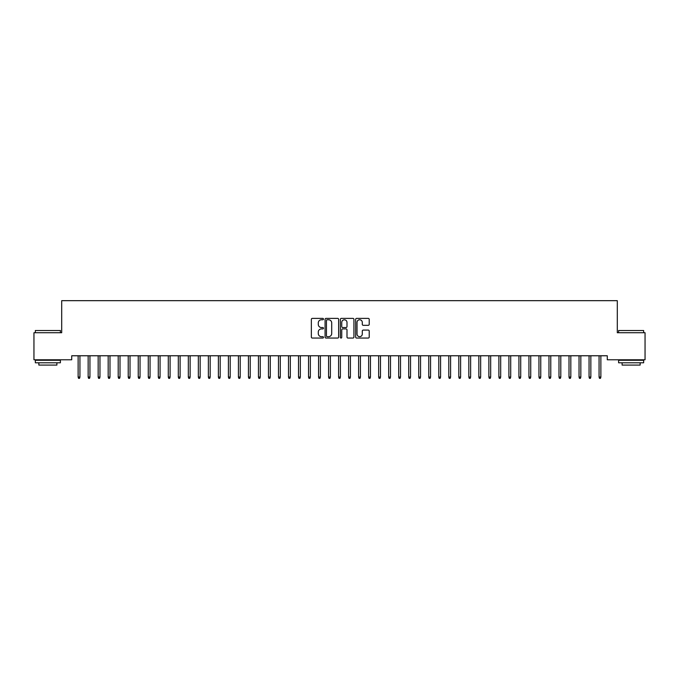 <?xml version="1.0" encoding="UTF-8"?>
<svg xmlns="http://www.w3.org/2000/svg" width="679" height="679" viewBox="0 0 679 679"><rect width="100%" height="100%" fill="white"/><g stroke="black" fill="none" stroke-linecap="round" stroke-linejoin="round"><path stroke-width="1.02" d="M323.476 319.071A0.687 0.687 0 0 0 322.78 318.383L312.332 318.383A0.985 0.985 0 0 0 311.355 319.368L311.355 337.073A0.985 0.985 0 0 0 312.332 338.057L322.78 338.057A0.687 0.687 0 0 0 323.476 337.361A0.687 0.687 0 0 0 322.78 336.674L321.43 336.674A3.149 3.149 0 0 1 318.281 333.533L318.281 332.056A3.149 3.149 0 0 1 321.43 328.908L322.78 328.908A0.687 0.687 0 0 0 323.476 328.22A0.687 0.687 0 0 0 322.78 327.533L321.43 327.533A3.149 3.149 0 0 1 318.281 324.384L318.281 322.907A3.149 3.149 0 0 1 321.43 319.767L322.78 319.767A0.687 0.687 0 0 0 323.476 319.071M368.239 325.317A0.985 0.985 0 0 0 369.223 324.333L369.223 319.368A0.985 0.985 0 0 0 368.239 318.383L356.636 318.383A0.985 0.985 0 0 0 355.652 319.368L355.652 337.073A0.985 0.985 0 0 0 356.636 338.057L368.239 338.057A0.985 0.985 0 0 0 369.223 337.073L369.223 331.072A0.985 0.985 0 0 0 368.239 330.087L363.273 330.087A0.985 0.985 0 0 0 362.289 331.072L362.289 334.043A2.631 2.631 0 0 1 359.658 336.674A2.631 2.631 0 0 1 357.027 334.043L357.027 322.389A2.631 2.631 0 0 1 359.658 319.767A2.631 2.631 0 0 1 362.289 322.389L362.289 324.333A0.985 0.985 0 0 0 363.273 325.317L368.239 325.317M607.281 355.771L71.719 355.771L71.719 359.777L33.95 359.777L33.95 332.727L61.704 332.727L61.704 300.67L617.296 300.67L617.296 332.727L645.05 332.727L645.05 359.777L607.281 359.777L607.281 355.771M338.643 319.368A0.985 0.985 0 0 0 337.658 318.383L326.056 318.383A0.985 0.985 0 0 0 325.071 319.368L325.071 337.073A0.985 0.985 0 0 0 326.056 338.057L337.658 338.057A0.985 0.985 0 0 0 338.643 337.073L338.643 319.368M341.342 318.383L352.944 318.383A0.985 0.985 0 0 1 353.929 319.368L353.929 337.073A0.985 0.985 0 0 1 352.944 338.057L347.979 338.057A0.985 0.985 0 0 1 346.994 337.073L346.994 329.892A0.985 0.985 0 0 0 346.018 328.908L342.717 328.908A0.985 0.985 0 0 0 341.741 329.892L341.741 337.361A0.687 0.687 0 0 1 341.045 338.057A0.687 0.687 0 0 1 340.357 337.361L340.357 319.368A0.985 0.985 0 0 1 341.342 318.383M327.134 319.767A0.687 0.687 0 0 0 326.446 320.454L326.446 335.986A0.687 0.687 0 0 0 327.134 336.674L328.56 336.674A3.149 3.149 0 0 0 331.708 333.533L331.708 322.907A3.149 3.149 0 0 0 328.56 319.767L327.134 319.767M346.994 322.44A2.631 2.631 0 0 0 344.363 319.809A2.631 2.631 0 0 0 341.741 322.44L341.741 326.548A0.985 0.985 0 0 0 342.717 327.533L346.018 327.533A0.985 0.985 0 0 0 346.994 326.548L346.994 322.44M78.127 377.032L78.526 378.33L79.528 378.33L79.935 377.032L78.127 377.032L78.127 355.771M79.935 377.032L79.935 355.771M88.151 377.032L88.55 378.33L89.552 378.33L89.951 377.032L88.151 377.032L88.151 355.771M89.951 377.032L89.951 355.771M98.166 377.032L98.565 378.33L99.567 378.33L99.966 377.032L98.166 377.032L98.166 355.771M99.966 377.032L99.966 355.771M35.35 330.52L60.397 330.52L35.35 330.52L35.35 332.727M60.397 362.781L35.35 362.781L35.35 360.277L60.397 360.277L60.397 362.781M56.892 362.781L56.892 365.09L38.856 365.09L38.856 362.781M618.603 330.52L643.65 330.52L618.603 330.52L618.603 332.727M643.65 362.781L618.603 362.781L618.603 360.277L643.65 360.277L643.65 362.781M640.144 362.781L640.144 365.09L622.108 365.09L622.108 362.781M108.182 377.032L108.581 378.33L109.582 378.33L109.99 377.032L108.182 377.032L108.182 355.771M109.99 377.032L109.99 355.771M118.205 377.032L118.604 378.33L119.606 378.33L120.005 377.032L118.205 377.032L118.205 355.771M120.005 377.032L120.005 355.771M128.221 377.032L128.62 378.33L129.621 378.33L130.02 377.032L128.221 377.032L128.221 355.771M130.02 377.032L130.02 355.771M138.236 377.032L138.635 378.33L139.636 378.33L140.044 377.032L138.236 377.032L138.236 355.771M140.044 377.032L140.044 355.771M148.26 377.032L148.659 378.33L149.66 378.33L150.059 377.032L148.26 377.032L148.26 355.771M150.059 377.032L150.059 355.771M158.275 377.032L158.674 378.33L159.675 378.33L160.074 377.032L158.275 377.032L158.275 355.771M160.074 377.032L160.074 355.771M168.29 377.032L168.689 378.33L169.691 378.33L170.098 377.032L168.29 377.032L168.29 355.771M170.098 377.032L170.098 355.771M178.314 377.032L178.713 378.33L179.714 378.33L180.113 377.032L178.314 377.032L178.314 355.771M180.113 377.032L180.113 355.771M188.329 377.032L188.728 378.33L189.73 378.33L190.128 377.032L188.329 377.032L188.329 355.771M190.128 377.032L190.128 355.771M198.344 377.032L198.743 378.33L199.745 378.33L200.152 377.032L198.344 377.032L198.344 355.771M200.152 377.032L200.152 355.771M208.368 377.032L208.767 378.33L209.769 378.33L210.167 377.032L208.368 377.032L208.368 355.771M210.167 377.032L210.167 355.771M218.383 377.032L218.782 378.33L219.784 378.33L220.183 377.032L218.383 377.032L218.383 355.771M220.183 377.032L220.183 355.771M228.399 377.032L228.798 378.33L229.799 378.33L230.206 377.032L228.399 377.032L228.399 355.771M230.206 377.032L230.206 355.771M238.414 377.032L238.821 378.33L239.823 378.33L240.222 377.032L238.414 377.032L238.414 355.771M240.222 377.032L240.222 355.771M248.438 377.032L248.837 378.33L249.838 378.33L250.237 377.032L248.438 377.032L248.438 355.771M250.237 377.032L250.237 355.771M258.453 377.032L258.852 378.33L259.853 378.33L260.261 377.032L258.453 377.032L258.453 355.771M260.261 377.032L260.261 355.771M268.468 377.032L268.876 378.33L269.877 378.33L270.276 377.032L268.468 377.032L268.468 355.771M270.276 377.032L270.276 355.771M278.492 377.032L278.891 378.33L279.892 378.33L280.291 377.032L278.492 377.032L278.492 355.771M280.291 377.032L280.291 355.771M288.507 377.032L288.906 378.33L289.908 378.33L290.315 377.032L288.507 377.032L288.507 355.771M290.315 377.032L290.315 355.771M298.522 377.032L298.93 378.33L299.931 378.33L300.33 377.032L298.522 377.032L298.522 355.771M300.33 377.032L300.33 355.771M308.546 377.032L308.945 378.33L309.947 378.33L310.345 377.032L308.546 377.032L308.546 355.771M310.345 377.032L310.345 355.771M318.561 377.032L318.96 378.33L319.962 378.33L320.369 377.032L318.561 377.032L318.561 355.771M320.369 377.032L320.369 355.771M328.577 377.032L328.984 378.33L329.986 378.33L330.384 377.032L328.577 377.032L328.577 355.771M330.384 377.032L330.384 355.771M338.6 377.032L338.999 378.33L340.001 378.33L340.4 377.032L338.6 377.032L338.6 355.771M340.4 377.032L340.4 355.771M348.616 377.032L349.014 378.33L350.016 378.33L350.423 377.032L348.616 377.032L348.616 355.771M350.423 377.032L350.423 355.771M358.631 377.032L359.038 378.33L360.04 378.33L360.439 377.032L358.631 377.032L358.631 355.771M360.439 377.032L360.439 355.771M368.655 377.032L369.053 378.33L370.055 378.33L370.454 377.032L368.655 377.032L368.655 355.771M370.454 377.032L370.454 355.771M378.67 377.032L379.069 378.33L380.07 378.33L380.478 377.032L378.67 377.032L378.67 355.771M380.478 377.032L380.478 355.771M388.685 377.032L389.092 378.33L390.094 378.33L390.493 377.032L388.685 377.032L388.685 355.771M390.493 377.032L390.493 355.771M398.709 377.032L399.108 378.33L400.109 378.33L400.508 377.032L398.709 377.032L398.709 355.771M400.508 377.032L400.508 355.771M408.724 377.032L409.123 378.33L410.124 378.33L410.532 377.032L408.724 377.032L408.724 355.771M410.532 377.032L410.532 355.771M418.739 377.032L419.147 378.33L420.148 378.33L420.547 377.032L418.739 377.032L418.739 355.771M420.547 377.032L420.547 355.771M428.763 377.032L429.162 378.33L430.163 378.33L430.562 377.032L428.763 377.032L428.763 355.771M430.562 377.032L430.562 355.771M438.778 377.032L439.177 378.33L440.179 378.33L440.586 377.032L438.778 377.032L438.778 355.771M440.586 377.032L440.586 355.771M448.794 377.032L449.201 378.33L450.202 378.33L450.601 377.032L448.794 377.032L448.794 355.771M450.601 377.032L450.601 355.771M458.817 377.032L459.216 378.33L460.218 378.33L460.617 377.032L458.817 377.032L458.817 355.771M460.617 377.032L460.617 355.771M468.833 377.032L469.231 378.33L470.233 378.33L470.632 377.032L468.833 377.032L468.833 355.771M470.632 377.032L470.632 355.771M478.848 377.032L479.255 378.33L480.257 378.33L480.656 377.032L478.848 377.032L478.848 355.771M480.656 377.032L480.656 355.771M488.872 377.032L489.27 378.33L490.272 378.33L490.671 377.032L488.872 377.032L488.872 355.771M490.671 377.032L490.671 355.771M498.887 377.032L499.286 378.33L500.287 378.33L500.686 377.032L498.887 377.032L498.887 355.771M500.686 377.032L500.686 355.771M508.902 377.032L509.309 378.33L510.311 378.33L510.71 377.032L508.902 377.032L508.902 355.771M510.71 377.032L510.71 355.771M518.926 377.032L519.325 378.33L520.326 378.33L520.725 377.032L518.926 377.032L518.926 355.771M520.725 377.032L520.725 355.771M528.941 377.032L529.34 378.33L530.341 378.33L530.74 377.032L528.941 377.032L528.941 355.771M530.74 377.032L530.74 355.771M538.956 377.032L539.364 378.33L540.365 378.33L540.764 377.032L538.956 377.032L538.956 355.771M540.764 377.032L540.764 355.771M548.98 377.032L549.379 378.33L550.38 378.33L550.779 377.032L548.98 377.032L548.98 355.771M550.779 377.032L550.779 355.771M558.995 377.032L559.394 378.33L560.396 378.33L560.795 377.032L558.995 377.032L558.995 355.771M560.795 377.032L560.795 355.771M569.01 377.032L569.418 378.33L570.419 378.33L570.818 377.032L569.01 377.032L569.01 355.771M570.818 377.032L570.818 355.771M579.034 377.032L579.433 378.33L580.435 378.33L580.834 377.032L579.034 377.032L579.034 355.771M580.834 377.032L580.834 355.771M589.049 377.032L589.448 378.33L590.45 378.33L590.849 377.032L589.049 377.032L589.049 355.771M590.849 377.032L590.849 355.771M599.065 377.032L599.472 378.33L600.474 378.33L600.873 377.032L599.065 377.032L599.065 355.771M600.873 377.032L600.873 355.771M60.397 332.727L60.397 330.52M54.685 360.277L54.685 359.777M41.063 360.277L41.063 359.777M643.65 332.727L643.65 330.52M637.937 360.277L637.937 359.777M624.315 360.277L624.315 359.777"/></g></svg>
